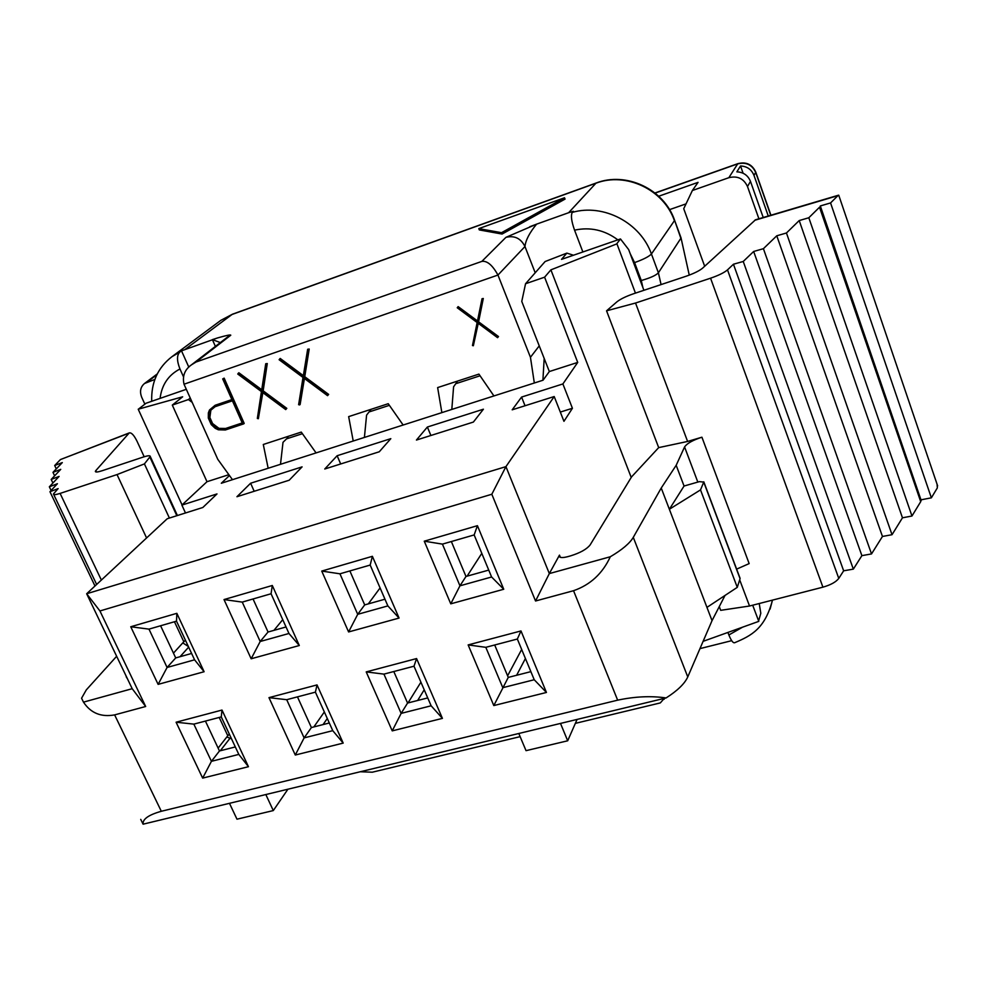 <?xml version="1.0" encoding="UTF-8"?>
<svg xmlns="http://www.w3.org/2000/svg" width="987" height="987" viewBox="0 0 987 987"><rect width="100%" height="100%" fill="white"/><g stroke="black" fill="none" stroke-linecap="round" stroke-linejoin="round"><path stroke-width="1.48" d="M727.912 632.433L728.875 634.962C731.182 640.662 733.119 643.253 734.686 642.71M731.725 640.662L699.968 648.619M699.993 648.533L700.326 647.78M664.263 698.389L660.315 702.917L575.359 723.36M520.124 736.647L372.309 772.204L360.304 771.748M686.027 203.877L669.531 209.639M616.628 243.937L620.478 238.953L561.517 259.371L566.859 253.116L573.496 255.226M620.478 238.953L628.657 249.575L643.906 290.301M704.669 266.256L683.732 208.713L692.368 190.516L698.056 182.361L658.711 196.24M755.672 171.837L755.697 172.429C752.045 164.669 746.012 161.831 737.597 163.904L655.097 193.094M232.476 479.682L217.794 459.337L184.026 384.214C182.188 376.121 184.668 369.656 191.49 364.82L196.043 362.032L481.841 261.395L505.924 237.349L536.583 224.148L568.623 212.723L573.311 211.267L572.275 212.402C570.659 215.339 571.424 221.261 574.557 230.156L582.873 251.981M566.859 253.116L545.12 261.53L525.553 283.738L521.765 301.43L549.34 371.544L577.716 362.414L544.602 277.187L525.553 283.738M544.602 277.187L550.894 269.858L631.248 477.498M616.789 243.9L550.894 269.858M758.781 621.366L752.699 605.204M635.443 293.114L616.937 243.838M759.225 603.526L760.804 613.26L758.485 621.44M758.633 621.415L703.102 641.34M692.368 190.516L728.838 177.697C737.499 175.587 743.729 178.524 747.492 186.518L758.904 218.793M144.867 404.164L141.758 397.379C139.5 391.617 140.425 386.978 144.521 383.487L154.873 379.415M229.465 475.512L221.31 483.26L543.072 380.205L549.34 371.544M480.064 375.776L456.426 383.487M389.371 405.336L369.792 411.715M302.404 433.688L286.575 438.845M770.748 215.289L755.697 172.429L753.982 175.378L768.268 216.017M186.321 389.297L146.064 403.239L138.439 409.136M138.316 409.186L182.657 396.799L172.306 405.089L188.418 399.562L190.257 398.057M183.372 376.565L179.967 368.978C176.809 360.995 176.71 355.394 179.696 352.162L181.509 350.829L188.813 367.152M138.217 409.21L182.064 504.912M172.306 405.089L206.999 481.705L181.867 505.097L216.992 493.932L202.841 507.491L167.222 518.743L86.659 593.755L505.936 466.629L554.2 396.54L563.959 421.313L572.423 408.285L562.886 383.943L577.716 362.414M505.936 466.629L549.327 573.583L535.546 600.997L491.822 494.253L505.936 466.629M560.369 557.334L559.469 555.126L549.327 573.583L610.311 556.754C602.563 573.558 590.3 584.872 573.546 590.707L617.652 700.165L161.313 811.277L114.628 714.896L145.669 706.495L132.196 688.692L86.659 593.755L99.934 610.965L145.669 706.495M753.982 175.378C751.514 169.431 747.036 166.285 740.534 165.964L736.857 171.849C743.445 172.182 747.986 175.365 750.478 181.386L763.222 217.51M192.181 402.363L188.418 399.562M206.999 481.705L228.861 474.673M562.886 383.943L521.58 397.07L512.191 409.815L554.2 396.54M379.279 451.775L390.815 438.66L337.135 455.723L324.76 468.998L379.279 451.775M302.084 466.876L250.612 483.235L236.942 496.72L289.179 480.225L302.084 466.876M416.428 440.054L473.378 422.066L483.408 409.21L427.371 427.026L416.428 440.054M740.534 165.964L743.1 173.231M630.175 253.622L634.579 262.604L641.279 280.518C650.322 277.939 656.034 275.361 658.403 272.782L681.067 237.966M481.792 553.362L467.085 576.161M368.311 603.884L380.081 587.931M273.942 630.36L282.738 619.651M181.867 505.097L185.482 512.969M181.509 350.829L217.633 337.912C226.393 335.395 230.773 334.507 230.773 335.222L196.043 362.032M502.075 234.055L565.045 199.103L564.527 197.77L501.532 232.685L478.806 228.614L479.324 229.934L502.075 234.055L501.532 232.685M529.772 226.726L536.583 224.148C529.488 232.809 525.615 240.26 524.973 246.516L497.954 275.052L530.451 357.282L534.325 383.005M572.423 408.285L560.32 412.06M521.58 397.07L525.047 405.756M559.469 555.126L559.185 556.026C559.481 557.815 562.319 558.037 567.685 556.68L570.634 555.854C580.282 552.843 586.784 549.191 590.14 544.91L631.569 476.869L658.687 447.617L606.561 310.819L616.9 301.849C620.404 299.086 625.918 296.396 633.457 293.781L686.039 276.261C693.775 273.572 699.277 270.882 702.559 268.193L755.511 219.793M736.635 569.129L749.158 563.602L701.917 437.204C692.738 440.19 686.952 443.447 684.571 446.951L676.181 465.296L661.228 488.022L633.284 537.36C629.792 543.306 622.131 549.771 610.311 556.754M701.917 437.204L687.606 441.448L658.687 447.617M617.652 700.165C634.974 696.489 651.124 695.749 666.089 697.945C677.477 690.69 684.707 683.683 687.766 676.922L712.034 620.638L725.026 595.445M666.089 697.945L518.804 733.489L526.034 750.663L567.685 740.793L560.505 723.434M577.087 719.424L567.685 740.793M518.804 733.489L229.477 803.319L236.979 819.185L273.3 810.574L265.836 794.547M287.92 789.218L273.3 810.574M491.822 494.253L99.934 610.965M340.675 463.964L337.135 455.723M254.19 491.279L250.612 483.235M427.371 427.026L430.887 435.489M494.697 644.992L508.268 677.403L530.87 671.641M521.667 649.471L507.602 675.811M324.341 711.972L313.841 726.938M329.313 722.99L311.398 727.555L297.469 696.871M235.313 746.937L219.472 750.971L205.419 721.078M420.906 682.19L408.001 702.941M427.716 697.92L407.569 703.052L393.801 671.53M220.335 342.575L212.39 339.627L215.388 346.4M539.247 345.869L530.451 357.282M488.738 570.091L465.987 576.47L451.355 541.542M384.967 599.208L364.697 604.895L349.867 570.93M286.033 626.967L268.045 632.013L253.054 598.973M191.614 653.456L175.711 657.922L160.585 625.758M126.274 676.354L127.089 678.032M114.628 714.896C101.106 717.339 90.73 713.095 83.488 702.139L81.563 698.228L86.301 689.888L116.651 656.281M83.488 702.139L132.196 688.692M229.477 803.319L143.09 824.182C142.486 819.173 148.568 814.88 161.313 811.277M140.734 819.37L143.09 824.182M481.841 261.395C487.134 260.593 492.501 265.145 497.954 275.052L184.026 384.214M505.924 237.349C514.486 235.276 520.828 238.323 524.973 246.516L535.201 272.794M227.639 336.949L230.773 335.222M478.806 228.614L564.527 197.77M535.546 600.997L573.546 590.707M224.012 599.565L251.154 658.773L299.308 645.523L272.301 585.488L224.012 599.565L242.247 602.107L271.067 593.755L288.969 633.481L260.198 641.501L242.247 602.107M424.262 541.184L450.763 603.834L503.74 589.251L477.424 525.676L424.262 541.184L442.423 544.121L474.155 534.929L491.6 576.988L459.954 585.809L442.423 544.121M399.069 618.059L372.383 556.31L321.737 571.078L348.596 631.951L399.069 618.059L387.866 605.907L357.713 614.321L339.947 573.805L370.174 565.058L387.866 605.907M130.753 626.757L158.117 684.373L204.112 671.728L176.846 613.322L130.753 626.757L148.975 629.126L176.513 621.156L194.575 659.809L167.087 667.471L148.975 629.126M176.093 722.213L202.656 778.114L248.453 766.702L222.001 710.06L176.093 722.213L193.847 724.125L221.273 716.907L238.805 754.401L211.428 761.322L193.847 724.125M442.423 718.376L416.576 658.563L366.214 671.9L392.234 730.873L442.423 718.376L431.134 705.791L401.141 713.379L383.931 674.121L413.997 666.213L431.134 705.791M468.146 644.918L493.808 705.569L546.44 692.455L520.988 630.94L468.146 644.918L485.814 647.324L517.348 639.033L534.226 679.735L502.79 687.68L485.814 647.324M268.97 697.636L295.286 755.03L343.192 743.1L317.024 684.916L268.97 697.636L286.711 699.697L315.408 692.146L332.767 730.664L304.119 737.894L311.398 727.555M661.228 488.022L712.034 620.638M703.731 482.088L699.388 481.631L684.053 486.036L669.371 509.255L700.523 489.897L737.277 587.351L740.065 578.666L703.731 482.088L700.523 489.897M684.053 486.036L676.181 465.296M921.068 500.162L920.711 501.667L819.518 207.233L808.822 217.757L799.211 220.557L786.442 232.994L776.769 235.794L763.407 248.687L753.661 251.475L743.236 261.469L733.452 264.232L727.505 269.883C724.211 272.659 718.561 275.435 710.566 278.198L635.529 303.034L687.606 441.448M920.711 501.667L911.963 516.016L902.463 517.805L892.026 534.707L882.452 536.459L871.521 553.929L861.885 555.644L853.336 569.129L843.651 570.807L838.777 578.407C835.989 582.034 830.696 584.946 822.911 587.166L749.528 606.018L739.682 579.85M635.529 303.034L606.561 310.819M719.276 606.598L720.695 610.336L749.528 606.018M327.289 718.499L323.07 724.581M424.213 689.802L417.649 700.486M525.417 658.502L516.62 675.268M508.268 677.403L493.808 705.569M295.286 755.03L304.119 737.894L286.711 699.697M219.472 750.971L211.428 761.322L202.656 778.114M407.569 703.052L401.141 713.379L392.234 730.873M493.919 395.947L478.917 374.11L437.636 387.583L441.868 412.628M316.074 452.91L301.269 432.084L263.295 444.483L268.156 468.257M403.14 425.027L388.236 403.708L348.658 416.625L353.223 441.016M209.491 409.987L214.574 405.743L231.982 399.834L222.704 378.909L223.593 378.601L243.666 423.879L225.394 429.962L218.361 429.801L215.24 428.321L211.243 424.595L208.306 418.032L208.356 412.924L209.491 409.987L215.129 405.275L231.883 399.587M222.704 378.909L224.148 378.144L244.196 423.398L243.666 423.879M238.311 373.209L261.629 390.507L265.725 363.747L266.749 363.981L262.628 391.284L286.304 408.815L285.712 409.593L262.431 392.332L258.347 418.722L257.336 418.476L261.432 391.58L237.744 374.011L238.854 372.765L261.74 389.742M265.725 363.747L267.28 363.537L263.159 390.827L286.81 408.347L285.712 409.593M262.838 392.629L258.347 418.722M304.415 378.502L300.134 404.485L298.617 404.719L303.021 377.466L279.111 359.724L280.209 358.454L303.354 375.628M279.691 358.898L303.231 376.368L307.66 349.25L309.202 349.04L304.749 376.701L328.646 394.405L327.548 395.664L304.045 378.218L299.641 404.966M457.758 307.043L477.363 321.602L482.026 298.728L482.902 298.913L478.202 322.255L498.114 336.999L497.559 337.677L477.992 323.144L473.353 345.746L472.477 345.549L477.14 322.515L457.228 307.747L458.165 306.624L477.486 320.96M482.026 298.728L483.297 298.493L478.596 321.824L498.497 336.555L497.559 337.677M478.251 323.341L473.353 345.746M542.899 380.266L544.182 358.429M450.763 603.834L459.954 585.809L465.987 576.47M348.596 631.951L357.713 614.321L364.697 604.895M251.154 658.773L260.198 641.501L268.045 632.013M158.117 684.373L167.087 667.471L175.711 657.922M96.492 472.02L95.825 470.602L95.369 471.354C95.332 472.403 97.614 472.193 102.192 470.725L143.029 457.117C147.853 455.562 150.258 455.352 150.258 456.463L144.423 463.902L169.394 518.052M144.423 463.902L117.034 474.574L146.582 537.964M117.034 474.574L60.108 493.414C55.605 494.845 53.384 495.03 53.446 493.969L58.134 488.602L49.955 491.723L57.406 483.716L49.35 486.801L59.109 476.413L51.201 479.435L60.738 469.368L52.977 472.354L62.304 462.595L54.692 465.519L60.441 459.56L129.235 432.923M272.301 585.488L271.067 593.755M299.308 645.523L288.969 633.481M477.424 525.676L474.155 534.929M503.74 589.251L491.6 576.988M372.383 556.31L370.174 565.058M321.737 571.078L339.947 573.805M176.846 613.322L176.513 621.156M204.112 671.728L194.575 659.809M222.001 710.06L221.273 716.907M238.805 754.401L248.453 766.702M416.576 658.563L413.997 666.213M383.931 674.121L366.214 671.9M517.348 639.033L520.988 630.94M534.226 679.735L546.44 692.455M315.408 692.146L317.024 684.916M332.767 730.664L343.192 743.1M706.951 607.375L737.277 587.351M838.876 195.623L837.901 195.648L830.56 202.94L820.32 205.95L921.179 500.446M819.518 207.233L820.259 206.715M937.045 484.136L937.366 487.849L931.37 497.83L921.253 499.78M739.966 577.987L740.065 578.666M451.812 409.432L453.588 386.805L457.586 381.068M364.413 437.426L366.584 415.12L371.112 409.297M288.044 436.414L287.908 437.537L283.01 442.312L280.493 464.309M307.66 349.25L309.202 349.04M308.709 349.472L304.749 376.701M304.243 377.157L328.165 394.874L328.646 394.405M328.165 394.874L327.548 395.664M95.825 470.602L129.272 432.898C131.481 432.442 134.096 435.279 137.107 441.411L144.176 456.747M931.37 497.83L830.56 202.94M843.651 570.807L733.452 264.232M853.336 569.129L743.236 261.469M861.885 555.644L753.661 251.475M871.521 553.929L763.407 248.687M882.452 536.459L776.769 235.794M892.026 534.707L786.442 232.994M902.463 517.805L799.211 220.557M911.963 516.016L808.822 217.757M209.306 417.957L210.305 410.654L215.117 406.693L232.426 400.808L242.346 423.201L225.061 428.963L218.448 428.839L212.032 424.028L209.306 417.957L209.861 417.476L212.575 423.546L218.991 428.358L225.604 428.481L242.234 422.942M56.284 468.887L54.692 465.519M54.63 475.82L52.977 472.354M52.903 483.013L51.201 479.435M51.114 490.49L49.35 486.801M94.986 585.994L49.955 491.723M210.86 410.21L209.861 417.476M231.526 738.831L226.813 736.981L229.28 734.032M188.344 646.46L182.78 642.895L185.396 640.181M742.569 627.177L728.875 634.962M770.082 609.102L772.476 600.121M728.838 177.697L737.82 163.669L654.961 192.983M156.834 374.789L146.989 382.179M641.279 280.518L642.919 287.673M574.557 230.156C590.189 226.788 604.636 230.033 617.862 239.866M179.696 352.162L172.046 356.615L220.915 320.294L231.834 314.545L595.803 183.261C625.832 171.615 663.819 189.59 674.417 220.693L651.42 253.992C640.514 222.692 603.427 203.297 572.275 212.402M661.068 284.577L658.403 272.782L651.42 253.992C648.99 256.571 643.376 259.433 634.579 262.604M185.272 349.287L232.34 314.248L596.086 183.039L568.623 212.723M750.478 181.386L747.492 186.518M220.915 320.294L232.722 314.113M680.882 238.385L674.454 219.904M160.091 398.378C161.769 384.831 168.395 375.035 179.967 368.978M633.284 537.36L687.766 676.922M697.821 482.088L684.571 446.951M710.566 278.198L822.911 587.166M176.821 515.707L149.888 457.129M101.365 580.06L60.108 493.414M837.901 195.648L754.759 220.286M838.777 578.407L727.505 269.883M128.828 433.244L60.441 459.56M218.127 748.109L226.813 736.981M227.787 735.734L219.225 717.45M220.274 750.774L229.626 738.745M182.78 642.895L173.453 653.135M180.041 656.713L188.653 647.139M183.816 641.76L174.452 621.748M734.982 642.586C751.378 635.653 765.048 628.608 772.463 600.133M699.906 648.767L700.585 648.459M664.498 698.327L664.152 699.289M737.82 163.669C746.246 161.547 752.23 164.385 755.795 172.17L770.921 215.228M157.278 373.913L144.521 383.487M596.086 183.039C626.227 171.306 664.078 189.159 674.602 220.298L681.042 237.892M689.259 275.114L681.067 238.077M172.046 356.615C157.858 367.534 151.085 382.425 151.714 401.277M559.185 556.026L559.53 556.89M217.633 337.912L212.39 339.627M227.837 336.801L191.49 364.82M126.213 676.712L126.755 677.859M150.258 456.475L177.401 515.522M53.705 494.512L96.64 584.464M740.102 578.37L703.793 481.816M838.358 195.241L755.45 219.817M838.728 195.179L937.638 485.888"/></g></svg>
